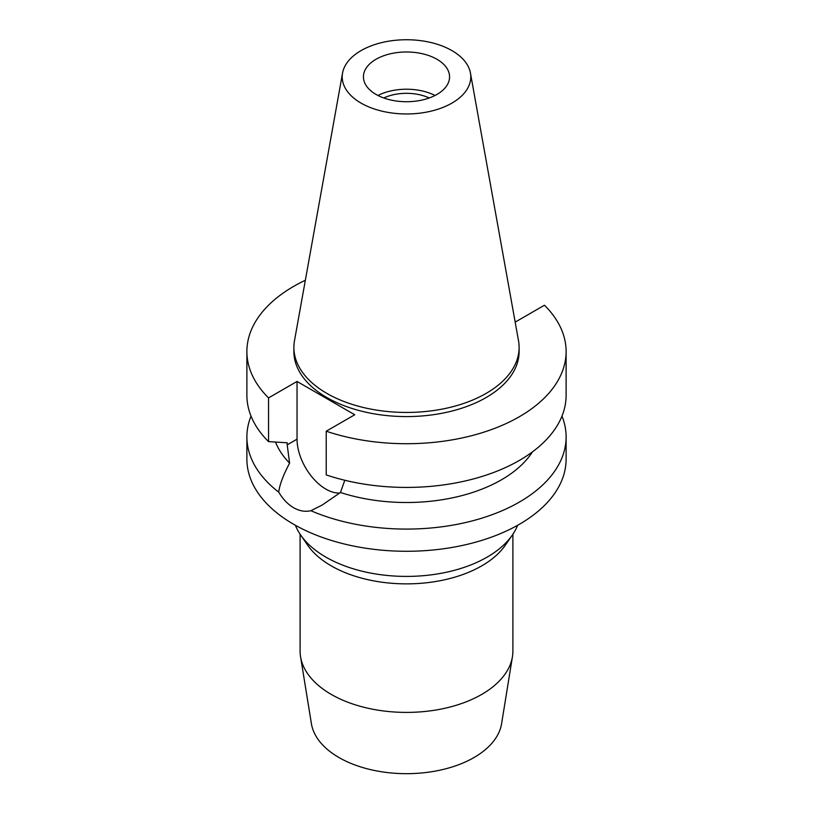 <?xml version="1.0" encoding="UTF-8"?>
<svg xmlns="http://www.w3.org/2000/svg" width="813" height="813" viewBox="0 0 813 813"><rect width="100%" height="100%" fill="white"/><g stroke="black" fill="none" stroke-linecap="round" stroke-linejoin="round"><path stroke-width="1.22" d="M361.043 50.609A64.288 37.113 180 0 1 428.004 41.88A64.288 37.113 180 0 1 470.442 73.028A64.288 37.113 180 0 1 451.957 103.099A64.288 37.113 180 0 1 378.868 110.365A64.288 37.113 180 0 1 342.558 73.028A64.288 37.113 180 0 1 361.043 50.609M376.043 59.268A43.069 24.868 0 0 0 363.431 76.859A43.069 24.868 0 0 0 390.016 99.826A43.069 24.868 0 0 0 436.957 94.44A43.069 24.868 0 0 0 449.569 76.859A43.069 24.868 0 0 0 422.984 53.882A43.069 24.868 0 0 0 376.043 59.268M470.442 73.028L518.511 340.718A112.611 65.02 180 0 1 519.111 347.425A112.611 65.02 180 0 1 486.133 393.401A112.611 65.02 180 0 1 363.401 407.496A112.611 65.02 180 0 1 293.889 347.425A112.611 65.02 180 0 1 294.489 340.718L342.558 73.028M293.889 347.425L293.889 351.562A112.611 65.02 0 0 0 363.401 411.632A112.611 65.02 0 0 0 486.133 397.537A112.611 65.02 0 0 0 519.111 351.562L519.111 347.425M514.995 321.115L515.96 321.674L544.456 305.221A159.612 92.154 180 0 1 566.112 351.562A159.612 92.154 180 0 1 519.365 416.723A159.612 92.154 180 0 1 326.226 431.215L354.732 414.762L297.04 381.449L268.544 397.903A159.612 92.154 180 0 1 246.888 351.562A159.612 92.154 180 0 1 293.635 286.4A159.612 92.154 180 0 1 305.342 280.282M275.526 442.079A134.277 77.52 0 0 0 289.591 463.125L287.202 444.853L297.04 439.172L297.04 381.449M246.888 351.562L246.888 395.27A159.612 92.154 0 0 0 268.544 441.622L287.202 442.79L287.202 444.853M268.544 397.903L268.544 441.622M339.763 493.024A40.792 23.547 60 0 1 325.881 489.121A40.792 23.547 60 0 1 297.04 439.172M566.112 351.562L566.112 395.27A159.612 92.154 0 0 1 519.365 460.432A159.612 92.154 0 0 1 326.226 474.924L326.226 431.215M251.024 416.104A159.612 92.154 180 0 0 246.888 436.937A159.612 92.154 180 0 0 278.717 492.15C282.914 499.162 287.883 504.365 293.635 507.739C299.458 511.042 305.2 512.027 310.861 510.706L322.161 505.056L340.454 492.485L344.803 480.259M340.454 492.485A134.277 77.52 0 0 0 501.448 479.802A134.277 77.52 0 0 0 532.434 451.896M278.717 492.15C279.56 484.985 283.178 475.3 289.591 463.125M246.888 436.937L246.888 459.132A159.612 92.154 0 0 0 345.423 544.263A159.612 92.154 0 0 0 519.365 524.294A159.612 92.154 0 0 0 566.112 459.132L566.112 436.937A159.612 92.154 180 0 1 519.365 502.088A159.612 92.154 180 0 1 310.861 510.706M561.976 416.104A159.612 92.154 180 0 1 566.112 436.937M295.373 525.269A114.003 65.823 0 0 0 300.607 534.964A114.003 65.823 0 0 0 487.119 557.129A114.003 65.823 0 0 0 512.393 534.964A114.003 65.823 0 0 0 517.627 525.269M512.393 534.964L505.34 545.188A106.401 61.432 180 0 1 481.743 565.868A106.401 61.432 180 0 1 307.66 545.188L300.607 534.964M300.099 534.212L300.099 650.969A106.401 61.432 0 0 0 300.556 656.691A106.401 61.432 0 0 0 370.403 708.763A106.401 61.432 0 0 0 481.743 694.404A106.401 61.432 0 0 0 512.444 656.691A106.401 61.432 0 0 0 512.901 650.969L512.901 534.212M300.556 656.691L311.399 723.661A95.517 55.142 0 0 0 374.102 770.409A95.517 55.142 0 0 0 474.04 757.523A95.517 55.142 0 0 0 501.601 723.661L512.444 656.691M429.213 97.977A35.975 20.772 0 0 0 383.787 97.977M377.954 95.467A43.069 24.868 180 0 1 435.046 95.467"/></g></svg>
